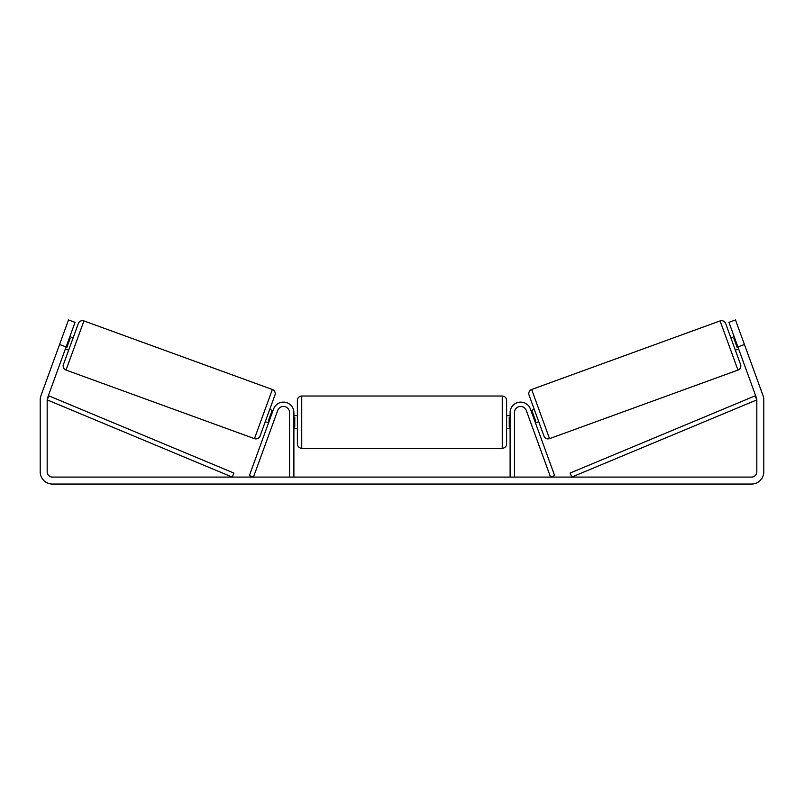 <?xml version="1.0" encoding="UTF-8"?>
<svg xmlns="http://www.w3.org/2000/svg" width="804" height="804" viewBox="0 0 804 804"><rect width="100%" height="100%" fill="white"/><g stroke="black" fill="none" stroke-linecap="round" stroke-linejoin="round"><path stroke-width="1.21" d="M293.892 477.084L293.892 412.573A10.462 10.462 0 0 0 273.601 408.995L249.361 475.596L253.461 477.084L277.702 410.482A6.1 6.1 0 0 1 289.541 412.573L289.541 477.084M514.459 477.084L514.459 412.573A6.1 6.1 0 0 1 526.298 410.482L550.539 477.084L554.639 475.596L530.399 408.995A10.462 10.462 0 0 0 510.108 412.573L510.108 477.084M720.072 320.917A4.362 4.362 0 0 1 725.66 323.52L740.564 364.483A4.362 4.362 0 0 1 737.961 370.071L549.534 438.642A4.362 4.362 0 0 1 543.956 436.039L529.042 395.076A4.362 4.362 0 0 1 531.645 389.488L720.072 320.917L737.961 370.071M730.876 337.851L734.152 336.665M735.348 350.142L738.625 348.946M530.982 410.613L534.258 409.417M535.454 422.894L538.73 421.708M531.555 412.171L532.369 411.879L535.705 421.035L534.891 421.336M734.725 338.223L733.901 338.524L737.238 347.68L738.052 347.388M66.119 346.906L59.566 344.514L68.511 319.942L75.063 322.324L47.486 398.091A5.226 5.226 0 0 0 47.175 399.879L47.175 471.858A5.226 5.226 0 0 0 52.401 477.084L751.599 477.084A5.226 5.226 0 0 0 756.825 471.858L756.825 399.879A5.226 5.226 0 0 0 756.514 398.091L728.937 322.324L735.489 319.942L744.434 344.514L737.881 346.906M59.566 344.514L40.934 395.699A12.201 12.201 0 0 0 40.2 399.879L40.2 471.858A12.201 12.201 0 0 0 52.401 484.058L751.599 484.058A12.201 12.201 0 0 0 763.8 471.858L763.8 399.879A12.201 12.201 0 0 0 763.066 395.699L744.434 344.514M83.928 320.917A4.362 4.362 0 0 0 78.34 323.52L63.436 364.483A4.362 4.362 0 0 0 66.039 370.071L254.466 438.642A4.362 4.362 0 0 0 260.044 436.039L274.958 395.076A4.362 4.362 0 0 0 272.355 389.488L83.928 320.917L66.039 370.071M73.124 337.851L69.847 336.665M69.275 338.223L70.099 338.524L66.762 347.68L65.948 347.388M68.652 350.142L65.375 348.946M273.018 410.613L269.742 409.417M268.546 422.894L265.27 421.708M272.445 412.171L271.631 411.879L268.295 421.035L269.109 421.336M297.379 422.16L297.379 400.372C297.641 397.719 299.098 396.261 301.741 396.01L301.741 448.32C299.098 448.059 297.641 446.602 297.379 443.959L297.379 422.16M301.741 448.32L502.259 448.32L502.259 396.01C504.902 396.261 506.359 397.719 506.62 400.372L506.62 443.959L506.62 428.703L510.108 428.703M293.892 417.286L294.767 417.286L294.767 427.035L293.892 427.035M510.108 427.035L509.233 427.035L509.233 417.286L510.108 417.286M47.175 399.879L232.225 477.084L233.904 473.064L48.853 395.849L47.175 399.879M756.825 399.879L571.775 477.084L570.096 473.064L755.147 395.849L756.825 399.879M549.534 438.642L531.645 389.488M254.466 438.642L272.355 389.488M502.259 396.01L301.741 396.01M297.379 415.628L293.892 415.628M510.108 415.628L506.62 415.628M297.379 428.703L293.892 428.703M502.259 448.32C504.902 448.059 506.359 446.602 506.62 443.959"/></g></svg>

